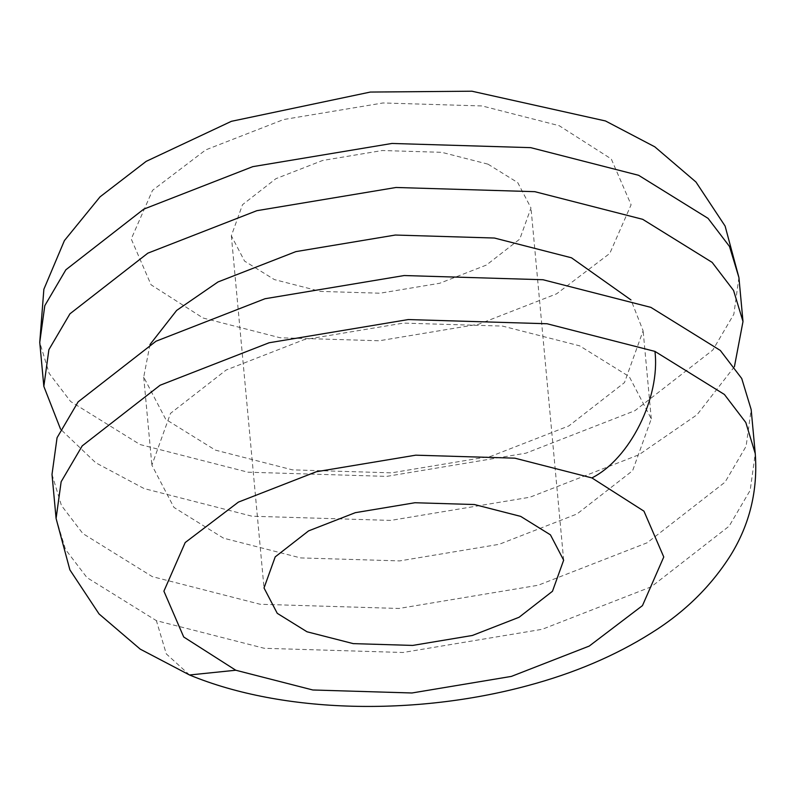<?xml version="1.0" encoding="UTF-8"?>
<svg xmlns="http://www.w3.org/2000/svg" width="795" height="795" viewBox="0 0 795 795"><rect width="100%" height="100%" fill="white"/><g stroke="black" fill="none" stroke-linecap="round" stroke-linejoin="round"><path stroke-width="0.6" stroke-dasharray="3.98 2.98" d="M203.103 318.03L280.178 337.776L379.285 340.767L478.709 324.201L556.57 293.852L609.795 253.406L631.101 204.772L611.285 158.96L559.223 125.709L482.158 105.954L383.041 102.962L283.616 119.538L205.756 149.877L152.531 190.333L131.235 238.957L151.04 284.779L203.103 318.03M488.001 164.167L517.754 182.621L530.981 207.972L519.791 239.066L486.401 265.063L439.695 283.268L380.04 293.206L320.574 291.417L274.325 279.562L244.572 261.108L231.345 235.767L242.535 204.663L275.925 178.676L322.631 160.471L382.286 150.523L441.762 152.322L488.001 164.167M52.003 474.426L61.434 505.491L82.859 533.564L152.302 576.623L260.194 604.27L398.961 608.463L538.145 585.259L647.15 542.786L725.05 482.138L746.107 446.283L751.166 409.564M223.524 538.165L173.926 507.399L151.885 465.164L170.537 413.33L226.178 370.013L304.038 339.664L403.463 323.098L502.569 326.089L579.644 345.835L629.243 376.601L651.284 418.836L632.631 470.67L576.991 513.987L499.131 544.327L399.706 560.902L300.59 557.911L223.524 538.165M734.411 366.714L697.076 414.722L638.981 454.73L529.977 497.213L390.792 520.407L252.035 516.223L144.133 488.577L95.758 462.779L60.589 429.23M149.977 344.543L143.716 377.108L165.758 419.353L215.356 450.109L292.431 469.855L391.538 472.846L490.962 456.28L568.822 425.931L624.463 382.614L643.115 330.78L630.972 299.924M738.913 277.495L733.855 314.204L712.797 350.058L634.897 410.707L525.893 453.18L386.708 476.384L247.951 472.19L140.049 444.544L70.606 401.485L49.181 373.411L39.75 342.347M56.087 518.459L65.518 549.514L86.943 577.587L156.386 620.656L264.278 648.293L403.045 652.486L542.23 629.292L651.234 586.809L729.134 526.161L750.192 490.306L755.25 453.597M189.528 674.985L166.304 653.897L156.386 620.656M231.345 235.767L264.019 587.972M563.655 560.177L530.981 207.972M651.284 418.836L643.115 330.78M143.716 377.108L151.885 465.164"/><path stroke-width="1.19" d="M235.777 670.235L183.715 636.994L163.899 591.172L185.205 542.538L238.43 502.092L316.291 471.743L415.715 455.177L514.822 458.168L591.897 477.914L643.96 511.165L663.765 556.987L642.469 605.611L589.244 646.067L511.384 676.406L411.959 692.982L312.842 689.99L235.777 670.235L189.528 674.985C283.169 713.711 415.467 715.987 527.86 685.608C574.139 673.216 615.191 655.746 651.016 633.198C684.376 612.478 710.969 586.422 730.774 555.039C749.804 524.104 757.963 490.286 755.25 453.597L745.819 422.533L724.394 394.459L654.951 351.4L547.049 323.754L408.292 319.56L269.108 342.764L160.103 385.237L82.203 445.886L61.145 481.74L56.087 518.459L69.89 569.876L99.047 613.939L140.208 649.127L189.528 674.985M306.999 631.777L353.238 643.622L412.714 645.421L472.369 635.473L519.075 617.268L552.465 591.281L563.655 560.177L550.428 534.836L520.675 516.382L474.426 504.527L414.96 502.738L355.305 512.676L308.599 530.881L275.209 556.878L264.019 587.972L277.246 613.323L306.999 631.777M755.25 453.597L751.166 409.564L741.735 378.509L720.31 350.436L650.867 307.367L542.965 279.731L404.208 275.537L265.023 298.731L156.019 341.214L78.119 401.863L57.061 437.717L52.003 474.426L56.087 518.459M60.589 429.23L43.834 386.38L48.893 349.661L69.95 313.806L147.85 253.158L256.855 210.685L396.039 187.481L534.806 191.674L642.698 219.321L712.141 262.38L733.566 290.453L742.997 321.518L734.411 366.714M630.972 299.924L571.476 257.789L494.411 238.033L395.294 235.042L295.869 251.618L218.009 281.957L176.649 310.418L149.977 344.543M638.614 175.298L708.057 218.357L729.482 246.43L738.913 277.495L725.11 226.068L695.953 182.005L654.792 146.817L605.472 120.959L471.902 91.206L370.321 92.061L231.395 121.317L146.181 161.355L100.061 196.832L64.415 240.587L43.864 289.271L39.75 342.347L44.808 305.638L65.866 269.783L143.766 209.135L252.77 166.652L391.955 143.458L530.722 147.651L638.614 175.298M591.897 477.914C629.819 458.934 660.436 397.5 654.951 351.4M742.997 321.518L738.913 277.495M39.75 342.347L43.834 386.38"/></g></svg>

